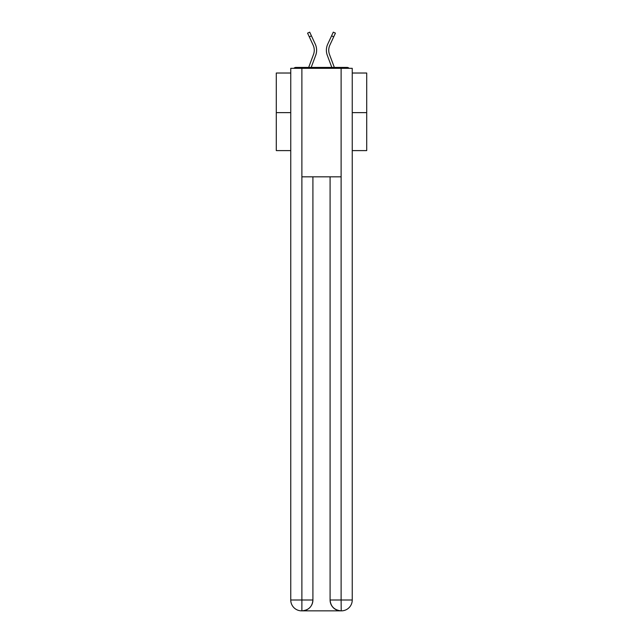 <?xml version="1.0" encoding="UTF-8"?>
<svg xmlns="http://www.w3.org/2000/svg" width="643" height="643" viewBox="0 0 643 643"><rect width="100%" height="100%" fill="white"/><g stroke="black" fill="none" stroke-linecap="round" stroke-linejoin="round"><path stroke-width="0.96" d="M352.243 73.021L366.711 73.021L366.711 150.607L352.243 150.607M290.757 112.629L276.289 112.629L276.289 150.607L290.757 150.607M276.289 112.629L276.289 73.021L290.757 73.021M366.711 112.629L352.243 112.629M349.109 68.319A2.709 2.709 0 0 0 347.091 67.419L295.909 67.419A2.709 2.709 0 0 0 293.891 68.319M347.091 67.419L335.606 67.419M307.394 67.419L295.909 67.419M314.266 50.234A12.113 12.113 0 0 1 313.503 54.47L308.672 67.411L313.503 54.47A12.113 12.113 0 0 0 314.266 50.234A12.113 12.113 0 0 1 313.503 54.47A12.113 12.113 0 0 0 314.266 50.234A12.113 12.113 0 0 1 313.503 54.47A12.113 12.113 0 0 0 314.266 50.234A12.113 12.113 0 0 1 313.503 54.47A12.113 12.113 0 0 0 314.266 50.234A12.113 12.113 0 0 1 313.503 54.47A12.113 12.113 0 0 0 314.266 50.234A12.113 12.113 0 0 1 313.503 54.47A12.113 12.113 0 0 0 314.266 50.234A12.113 12.113 0 0 1 313.503 54.47A12.113 12.113 0 0 0 314.266 50.234A12.113 12.113 0 0 1 313.503 54.47A12.113 12.113 0 0 0 314.266 50.234A12.113 12.113 0 0 1 313.503 54.47A12.113 12.113 0 0 0 314.266 50.234A12.113 12.113 0 0 1 313.503 54.47A12.113 12.113 0 0 0 314.266 50.234A12.113 12.113 0 0 1 313.503 54.47A12.113 12.113 0 0 0 314.266 50.234A12.113 12.113 0 0 1 313.503 54.47A12.113 12.113 0 0 0 314.266 50.234A12.113 12.113 0 0 1 313.503 54.47A12.113 12.113 0 0 0 314.266 50.234A12.113 12.113 0 0 1 313.503 54.47A12.113 12.113 0 0 0 313.141 45.131A12.113 12.113 0 0 1 314.266 50.234A12.113 12.113 0 0 0 313.141 45.131A12.113 12.113 0 0 1 314.266 50.234A12.113 12.113 0 0 0 313.141 45.131A12.113 12.113 0 0 1 314.266 50.234A12.113 12.113 0 0 0 313.141 45.131A12.113 12.113 0 0 1 314.266 50.234A12.113 12.113 0 0 0 313.141 45.131A12.113 12.113 0 0 1 314.266 50.234A12.113 12.113 0 0 0 313.141 45.131A12.113 12.113 0 0 1 314.266 50.234A12.113 12.113 0 0 0 313.141 45.131A12.113 12.113 0 0 1 314.266 50.234A12.113 12.113 0 0 0 313.141 45.131A12.113 12.113 0 0 1 314.266 50.234A12.113 12.113 0 0 0 313.141 45.131A12.113 12.113 0 0 1 314.266 50.234A12.113 12.113 0 0 0 313.141 45.131A12.113 12.113 0 0 1 314.266 50.234A12.113 12.113 0 0 0 313.141 45.131A12.113 12.113 0 0 1 314.266 50.234A12.113 12.113 0 0 0 313.141 45.131A12.113 12.113 0 0 1 314.266 50.234A12.113 12.113 0 0 0 313.141 45.131A12.113 12.113 0 0 1 314.266 50.234A12.113 12.113 0 0 0 313.141 45.131L307.579 33.139L309.709 32.15L311.421 35.839L309.291 36.828M315.705 55.298L311.18 67.419L315.705 55.298A14.467 14.467 0 0 0 315.271 44.142L311.421 35.839M327.295 55.298L331.82 67.419L327.295 55.298A14.467 14.467 0 0 1 327.729 44.142L333.291 32.15L335.421 33.139L329.859 45.131A12.113 12.113 0 0 0 329.497 54.47L334.328 67.411L329.497 54.47A12.113 12.113 0 0 1 328.734 50.234A12.113 12.113 0 0 0 329.497 54.47A12.113 12.113 0 0 1 328.734 50.234A12.113 12.113 0 0 0 329.497 54.47A12.113 12.113 0 0 1 328.734 50.234A12.113 12.113 0 0 0 329.497 54.47A12.113 12.113 0 0 1 328.734 50.234A12.113 12.113 0 0 0 329.497 54.47A12.113 12.113 0 0 1 328.734 50.234A12.113 12.113 0 0 0 329.497 54.47A12.113 12.113 0 0 1 328.734 50.234A12.113 12.113 0 0 0 329.497 54.47A12.113 12.113 0 0 1 328.734 50.234A12.113 12.113 0 0 0 329.497 54.47A12.113 12.113 0 0 1 328.734 50.234A12.113 12.113 0 0 0 329.497 54.47A12.113 12.113 0 0 1 328.734 50.234A12.113 12.113 0 0 0 329.497 54.47A12.113 12.113 0 0 1 328.734 50.234A12.113 12.113 0 0 0 329.497 54.47A12.113 12.113 0 0 1 328.734 50.234A12.113 12.113 0 0 0 329.497 54.47A12.113 12.113 0 0 1 328.734 50.234A12.113 12.113 0 0 0 329.497 54.47A12.113 12.113 0 0 1 328.734 50.234A12.113 12.113 0 0 0 329.497 54.47M301.607 610.85A10.851 10.851 0 0 1 290.757 599.999L312.908 599.999L312.908 176.825L312.908 599.999A10.851 10.851 0 0 1 302.057 610.85L301.607 610.85A10.851 10.851 0 0 1 290.757 599.999L290.757 68.319L301.88 68.319L301.88 176.825L341.12 176.825L341.12 68.319L301.88 68.319M341.12 68.319L352.243 68.319L352.243 599.999A10.851 10.851 0 0 1 341.393 610.85L340.943 610.85A10.851 10.851 0 0 1 330.092 599.999L330.092 176.825L330.092 599.999C330.639 606.397 334.256 610.014 340.943 610.85L302.057 610.85C308.769 610.151 312.385 606.534 312.908 599.999M330.092 599.999L341.12 599.999L341.208 610.85M301.88 176.825L301.88 610.85M329.859 45.131A12.113 12.113 0 0 0 328.734 50.234A12.113 12.113 0 0 1 329.859 45.131A12.113 12.113 0 0 0 328.734 50.234A12.113 12.113 0 0 1 329.859 45.131A12.113 12.113 0 0 0 328.734 50.234A12.113 12.113 0 0 1 329.859 45.131A12.113 12.113 0 0 0 328.734 50.234A12.113 12.113 0 0 1 329.859 45.131A12.113 12.113 0 0 0 328.734 50.234A12.113 12.113 0 0 1 329.859 45.131A12.113 12.113 0 0 0 328.734 50.234A12.113 12.113 0 0 1 329.859 45.131A12.113 12.113 0 0 0 328.734 50.234A12.113 12.113 0 0 1 329.859 45.131A12.113 12.113 0 0 0 328.734 50.234A12.113 12.113 0 0 1 329.859 45.131A12.113 12.113 0 0 0 328.734 50.234A12.113 12.113 0 0 1 329.859 45.131A12.113 12.113 0 0 0 328.734 50.234A12.113 12.113 0 0 1 329.859 45.131A12.113 12.113 0 0 0 328.734 50.234A12.113 12.113 0 0 1 329.859 45.131A12.113 12.113 0 0 0 328.734 50.234A12.113 12.113 0 0 1 329.859 45.131A12.113 12.113 0 0 0 328.734 50.234A12.113 12.113 0 0 1 329.859 45.131A12.113 12.113 0 0 0 328.734 50.234M341.12 176.825L341.12 599.999L352.243 599.999M333.709 36.828L331.579 35.839"/></g></svg>
